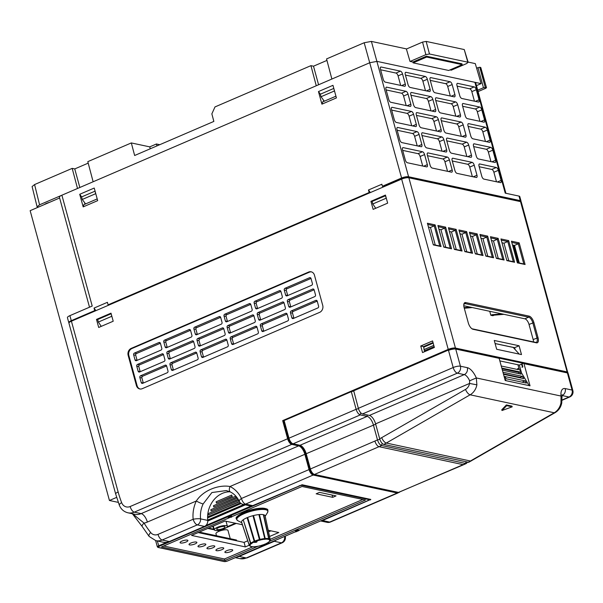 <?xml version="1.0" encoding="UTF-8"?>
<svg xmlns="http://www.w3.org/2000/svg" width="603" height="603" viewBox="0 0 603 603"><rect width="100%" height="100%" fill="white"/><g stroke="black" fill="none" stroke-linecap="round" stroke-linejoin="round"><path stroke-width="0.9" d="M467.302 462.26L466.518 463.405L465.72 463.481L381.624 445.511C379.943 444.976 378.571 443.122 377.501 439.941L373.363 424.829A8.133 3.618 66.7 0 0 367.159 416.387L360.27 414.917L293.103 443.808A0.543 0.46 102.1 0 1 292.854 443.838L299.751 445.308A0.543 0.46 102.1 0 1 299.533 445.18M358.453 408.646L356.132 409.286A5.427 2.412 66.7 0 0 360.27 414.917A1.357 1.161 -77.9 0 1 361.107 413.145M89.508 307.206L59.418 197.226A5.427 1.462 -15.3 0 1 61.89 195.206L39.579 204.801L37.107 206.814L37.929 207.326L44.388 204.545A6.105 1.643 -15.3 0 1 46.454 203.399A6.105 1.643 -15.3 0 1 49.318 202.427L59.629 197.988M288.762 438.306L284.149 420.547L288.973 438.185L356.132 409.286L351.308 391.656L353.644 391M159.757 144.697L156.433 143.989L149.74 146.868L131.318 142.934L134.642 155.499L213.854 121.422L211.857 113.877L214.992 106.927L310.937 65.652L316.258 85.762L61.89 195.206L92.214 306.045L69.903 315.64A5.427 1.462 -15.3 0 0 67.43 317.66L68.81 322.703A5.427 1.462 -15.3 0 1 71.282 320.683L69.903 315.64M413.138 62.863L426.63 57.059L462.2 64.657L448.707 70.468L413.138 62.863L412.889 62.011L409.995 61.393L406.354 48.881L371.395 41.411L364.174 42.745L326.555 58.928L331.876 79.038L316.258 85.762M451.33 70.152L449.951 69.933M243.295 519.967L250.486 543.401A0.543 0.437 51.8 0 0 251.074 543.831L251.278 543.635M251.33 543.808A10.032 2.706 -15.3 0 1 251.587 543.62L251.338 543.635A0.543 0.422 -126 0 1 250.758 543.19A10.877 2.932 -15.3 0 1 254.217 541.313L254.775 541.886L247.524 517.758A11.389 3.068 -15.3 0 1 247.712 517.675M241.569 522.055L249.235 545.24A0.543 0.52 -6.1 0 0 249.891 545.579L250.132 545.368M250.177 545.504A10.032 2.706 -15.3 0 1 250.177 545.361L249.883 545.429A0.543 0.52 -175.6 0 1 249.227 545.082A10.877 2.932 -15.3 0 1 250.486 543.401M250.984 546.604A0.543 0.46 -77.9 0 0 251.376 546.635L251.624 546.529A10.032 2.706 -15.3 0 1 251.368 546.469L251.112 546.567A0.543 0.475 105.3 0 1 250.833 546.589L249.273 545.406A10.877 2.932 -15.3 0 1 249.235 545.24L245.323 546.913L244.087 542.383L247.735 540.808M254.865 546.635L255.28 546.597A10.032 2.706 -15.3 0 1 254.835 546.635L254.489 546.755M260.134 545.7L260.164 545.692A10.032 2.706 -15.3 0 1 259.659 545.821L259.622 545.919M265.26 544.042L264.981 544.064A10.032 2.706 -15.3 0 1 264.536 544.253L264.823 544.132M269.006 541.841A0.543 0.437 -128.2 0 1 268.674 542.12L268.425 542.142A10.032 2.706 -15.3 0 1 268.169 542.331L268.418 542.316A0.543 0.422 54 0 0 268.704 542.112M263.398 514.856L263.669 514.751A12.203 3.286 164.7 0 0 263.353 514.676L268.689 538.645A0.543 0.46 102.1 0 1 268.38 539.316L268.131 539.421A10.032 2.706 -15.3 0 1 268.388 539.481L268.644 539.384A0.543 0.475 -74.7 0 0 268.968 538.713A10.877 2.932 -15.3 0 1 270.242 539.67A10.877 2.932 -15.3 0 1 270.257 539.753A0.543 0.52 173.9 0 1 269.865 540.371L269.579 540.446A10.032 2.706 -15.3 0 1 269.579 540.59L269.865 540.522A0.543 0.52 4.4 0 0 270.265 539.934M263.353 514.676A12.203 3.286 -15.3 0 0 259.448 514.54A12.203 3.286 164.7 0 0 258.906 514.593L264.732 538.569L264.476 539.353A10.032 2.706 -15.3 0 1 264.913 539.316L259.034 514.841L259.448 514.54L265.207 538.532A10.877 2.932 -15.3 0 1 268.689 538.645M258.906 514.593A12.203 3.286 -15.3 0 0 253.584 515.527A12.203 3.286 164.7 0 0 252.966 515.686L259.584 540.258A10.032 2.706 -15.3 0 1 260.097 540.13L253.561 515.761L259.983 539.414A10.877 2.932 -15.3 0 1 264.732 538.569M253.019 515.897A11.389 3.068 -15.3 0 1 253.561 515.761M254.775 541.886A10.032 2.706 -15.3 0 1 255.212 541.698L254.692 541.117A10.877 2.932 -15.3 0 1 259.433 539.549M256.433 542.24L257.051 541.735L254.436 542.451L256.433 542.24M265.207 538.532L264.913 539.316M259.983 539.414L260.097 540.13M247.524 517.758L247.109 517.668A12.203 3.286 164.7 0 0 243.228 519.771L250.758 543.19M243.228 519.771A12.203 3.286 164.7 0 0 242.926 520.005A12.203 3.286 164.7 0 0 241.517 521.897L249.227 545.082M241.517 521.897A12.203 3.286 164.7 0 0 241.517 522.07A12.203 3.286 164.7 0 0 241.562 522.258L249.273 545.406M264.747 544.283L260.172 545.775A10.334 2.781 -15.3 0 0 264.679 544.29M270.265 539.806L265.101 515.821A12.203 3.286 -15.3 0 0 263.669 514.751L268.968 538.713M254.217 541.313L247.109 517.668A12.203 3.286 164.7 0 1 247.645 517.442L254.692 541.117M247.645 517.442A12.203 3.286 -15.3 0 1 252.966 515.686M266.488 509.053A15.731 4.236 164.7 0 0 243.959 512.294M163.692 546.001L224.489 558.989L252.74 546.831M270.174 539.331L362.848 499.457M269.556 536.489L278.79 532.517L268.214 530.256M242.383 524.738L225.025 521.03L191.558 535.426L245.323 546.913M199.842 544.954A4.07 1.093 164.7 0 0 197.988 546.476A4.07 1.093 164.7 0 0 203.98 545.843A4.07 1.093 164.7 0 0 205.834 544.328A4.07 1.093 164.7 0 0 199.842 544.954M190.88 543.039A4.07 1.093 164.7 0 0 189.025 544.554A4.07 1.093 164.7 0 0 195.018 543.929A4.07 1.093 164.7 0 0 196.872 542.414A4.07 1.093 164.7 0 0 190.88 543.039M181.918 541.125A4.07 1.093 164.7 0 0 180.063 542.64A4.07 1.093 164.7 0 0 186.056 542.014A4.07 1.093 164.7 0 0 187.91 540.499A4.07 1.093 164.7 0 0 181.918 541.125M208.804 546.876A4.07 1.093 164.7 0 0 206.95 548.391A4.07 1.093 164.7 0 0 212.942 547.758A4.07 1.093 164.7 0 0 214.796 546.243A4.07 1.093 164.7 0 0 208.804 546.876M217.766 548.79A4.07 1.093 164.7 0 0 215.912 550.305A4.07 1.093 164.7 0 0 221.904 549.672A4.07 1.093 164.7 0 0 223.758 548.157A4.07 1.093 164.7 0 0 217.766 548.79M226.728 550.705A4.07 1.093 164.7 0 0 224.874 552.22A4.07 1.093 164.7 0 0 230.859 551.587A4.07 1.093 164.7 0 0 232.72 550.072A4.07 1.093 164.7 0 0 226.728 550.705M316.153 493.804L332.698 497.339L336.044 495.9L319.5 492.365L316.153 493.804M560.978 402.804L561.747 402.992L561.958 397.385A5.427 2.766 -6.2 0 1 561.958 397.392A5.427 2.766 -6.2 0 0 561.031 396.05L476.317 377.953L476.883 384.835A13.56 11.585 102.1 0 1 470.129 394.807L554.225 412.776A13.56 11.585 -77.9 0 0 560.978 402.804L561.031 396.05A13.56 6.03 -113.3 0 1 565.184 388.581L572.081 390.051L567.393 372.925A0.543 0.46 -77.9 0 0 567.061 372.586L568.162 373.415A5.427 1.462 164.7 0 0 567.393 372.925L523.969 363.647A0.543 0.46 -77.9 0 0 523.381 363.338L522.047 363.911L522.869 366.933L521.979 367.317A0.543 0.46 -77.9 0 0 522.288 366.624L521.595 364.099L519.364 365.064L521.527 372.948M284.149 420.547L351.308 391.656M512.196 406.837L506.678 405.661L502.02 410.515L512.196 406.837L511.917 406.12L506.399 404.937L506.678 405.661M506.399 404.937L501.741 409.799L502.02 410.515M476.883 384.835L469.556 383.44A8.133 6.95 102.1 0 1 465.508 389.425L381.691 437.657A75.933 64.868 102.1 0 1 379.671 438.773L379.732 438.984C380.84 442.127 382.189 443.944 383.802 444.419L468.735 462.297L555.069 412.678C558.649 410.485 560.88 407.259 561.747 402.992M358.363 408.329L453.192 367.529L448.504 350.396A5.427 1.462 164.7 0 1 455.725 349.062A0.543 0.46 -77.9 0 0 455.393 348.73L498.817 358.009A0.543 0.46 -77.9 0 1 499.156 358.34L455.725 349.062L460.413 366.194A5.427 1.462 164.7 0 0 453.192 367.529A5.427 2.412 66.7 0 0 457.33 373.151A5.427 4.636 -77.9 0 0 460.413 366.194L467.302 367.664A13.56 6.03 -113.3 0 1 476.317 377.953L469.631 380.795L469.556 383.44L375.594 423.864A8.133 3.618 66.7 0 0 369.39 415.429L362.501 413.952A5.427 2.412 66.7 0 1 358.363 408.329L353.72 390.789L448.647 349.951A4.884 1.312 164.7 0 1 455.144 348.753A0.543 0.46 -77.9 0 1 455.393 348.73L448.564 349.959L353.697 390.774M379.671 438.773L375.594 423.864M517.939 364.755L519.062 368.84L529.133 385.619L530.029 385.814L523.969 363.647M517.962 369.579L517.683 368.546L519.062 368.84M501.251 366.013L518.354 369.662L517.683 368.546M519.1 373.724L518.716 372.322L501.998 368.757M502.382 370.152L521.037 374.139L519.696 371.9L518.716 372.322M519.696 371.9L501.817 368.086M520.231 377.87L520.095 377.365L503.377 373.792M503.52 374.297L523.728 378.616L522.386 376.378L520.095 377.365M522.386 376.378L502.947 372.224M525.07 380.855L504.801 376.521L506.151 378.759L526.411 383.093L525.07 380.855L522.04 382.159M504.56 378.119L506.113 380.704L529.133 385.619M495.108 343.567L513.198 347.426L519.251 354.097M433.173 343.107L423.766 347.155L424.045 349.582L424.391 350.84L434.137 346.65M424.391 350.84L424.836 351.572M424.045 349.582L433.791 345.391M423.849 347.863L423.502 346.597L433.007 342.512M499.156 358.34L505.216 380.508L506.113 380.704M519.364 365.064L499.849 360.896M435.26 245.029L430.452 227.474L428.447 227.045M515.12 349.552L514.615 347.682L495.093 343.514M533.482 341.916A5.427 2.412 66.7 0 0 533.158 339.549L529.019 324.429A5.427 2.412 66.7 0 0 524.889 318.806L463.79 305.751M519.296 262.991L514.495 245.429L512.49 244.999M508.796 260.745L503.987 243.19L501.982 242.76M498.289 258.499L493.488 240.944L491.475 240.514M487.782 256.252L482.98 238.698L480.968 238.268M477.282 254.014L472.473 236.451L470.468 236.022M466.775 251.768L461.973 234.205L459.961 233.776M456.267 249.521L451.466 231.967L449.454 231.537M445.76 247.275L440.959 229.72L438.954 229.291M448.511 350.011L353.72 390.789M503.98 314.336L494.181 315.158L492.9 315.708L490.834 315.263L489.749 311.299M518.324 262.78L513.522 245.225M522.13 364.212L521.595 364.099M283.923 420.826L283.531 420.992L283.99 421.09M223.065 528.514A4.342 1.168 -15.3 0 1 216.673 529.185A4.342 1.168 -15.3 0 1 218.655 527.572A4.342 1.168 -15.3 0 1 225.04 526.894A4.342 1.168 -15.3 0 1 223.065 528.514M224.308 528.778A6.776 1.824 164.7 0 0 227.399 526.253A6.776 1.824 164.7 0 0 217.412 527.308A6.776 1.824 164.7 0 0 214.321 529.833A6.776 1.824 164.7 0 0 224.308 528.778M208.57 528.107L213.666 529.2L212.859 526.261M214.095 529.012L213.666 529.2M227.346 526.683L235.358 523.238M228.168 517.487L228.032 516.99L231.379 515.55L231.627 517.155L228.168 517.487L231.514 516.047M295.606 530.821L299.065 530.482L295.719 531.921L295.462 530.316L295.719 531.921M295.462 530.316L298.93 529.977L299.065 530.482M332.698 497.339L332.072 495.048M199.307 532.095L236.459 540.032L236.67 540.801M216.1 501.786L231.725 495.063L232.065 496.329L216.447 503.045L216.1 501.786M232.065 496.329L231.725 495.063M232.343 496.382L216.447 503.045M213.447 505.744L235.758 496.148L236.105 497.407L213.794 507.002L213.447 505.744M236.105 496.45L236.105 497.407M236.376 497.467L213.794 507.002M238.177 499.329L211.133 510.967L210.786 509.708L237.469 498.229M238.26 499.465L211.133 510.967M239.399 501.621L208.472 514.924L208.133 513.666L238.818 500.46M239.474 501.764L208.472 514.924M245.346 504.869L207.756 521.045M241.102 503.535L207.583 517.954M240.273 502.827L207.59 516.892M207.688 520.057L243.77 504.53M244.856 504.764L207.749 520.728M207.831 528.424L214.314 529.811M217.562 530.504L219.04 530.821L221.52 529.751M226.396 527.655L236.233 523.419M219.153 531.243L219.04 530.821M216.507 535.765L215.942 533.715A6.234 1.681 -15.3 0 1 218.791 531.394A6.234 1.681 -15.3 0 1 227.979 530.429L230.24 538.705M198.183 532.577L244.087 542.383M268.561 531.854L270.92 530.836M269.752 541.2L365.471 500.015L302.058 486.47L231.59 516.786M230.474 517.268L161.483 546.951L224.904 560.496L224.489 558.989M224.904 560.496L257.835 546.326M494.181 315.158L492.116 314.721L490.834 315.263M137.107 360.375A1.357 1.161 102.1 0 1 137.092 360.308L135.713 355.265A1.357 1.161 102.1 0 1 136.482 353.531L160.398 343.243M167.235 347.411A1.357 1.161 102.1 0 1 167.212 347.343L165.833 342.308A1.357 1.161 102.1 0 1 166.601 340.567L190.518 330.278M197.354 334.454A1.357 1.161 102.1 0 1 197.332 334.386L195.952 329.351A1.357 1.161 102.1 0 1 196.729 327.61L220.638 317.321M227.474 321.489A1.357 1.161 102.1 0 1 227.452 321.429L226.08 316.387A1.357 1.161 102.1 0 1 226.849 314.645L250.765 304.357M257.594 308.532A1.357 1.161 102.1 0 1 257.579 308.465L256.2 303.43A1.357 1.161 102.1 0 1 256.968 301.688L280.885 291.4M287.721 295.576A1.357 1.161 102.1 0 1 287.699 295.508L286.319 290.465A1.357 1.161 102.1 0 1 287.088 288.724L311.005 278.435M140.213 371.712A1.357 1.161 102.1 0 1 140.19 371.644L138.811 366.601A1.357 1.161 102.1 0 1 139.579 364.868L163.496 354.572M170.332 358.747A1.357 1.161 102.1 0 1 170.31 358.679L168.93 353.644A1.357 1.161 102.1 0 1 169.707 351.903L193.623 341.615M200.452 345.79A1.357 1.161 102.1 0 1 200.437 345.723L199.058 340.68A1.357 1.161 102.1 0 1 199.827 338.946L223.743 328.658M230.58 332.826A1.357 1.161 102.1 0 1 230.557 332.758L229.178 327.723A1.357 1.161 102.1 0 1 229.947 325.982L253.863 315.693M260.7 319.869A1.357 1.161 102.1 0 1 260.677 319.801L259.298 314.766A1.357 1.161 102.1 0 1 260.074 313.025L283.983 302.736M290.819 306.904A1.357 1.161 102.1 0 1 290.797 306.844L289.425 301.801A1.357 1.161 102.1 0 1 290.194 300.06L314.11 289.772M143.31 383.048A1.357 1.161 102.1 0 1 143.288 382.98L141.916 377.938A1.357 1.161 102.1 0 1 142.685 376.204L166.601 365.908M173.43 370.084A1.357 1.161 102.1 0 1 173.415 370.016L172.036 364.981A1.357 1.161 102.1 0 1 172.805 363.24L196.721 352.951M203.558 357.127A1.357 1.161 102.1 0 1 203.535 357.059L202.156 352.016A1.357 1.161 102.1 0 1 202.925 350.283L226.841 339.986M233.678 344.162A1.357 1.161 102.1 0 1 233.655 344.094L232.276 339.059A1.357 1.161 102.1 0 1 233.052 337.318L256.968 327.03M263.797 331.205A1.357 1.161 102.1 0 1 263.782 331.137L262.403 326.102A1.357 1.161 102.1 0 1 263.172 324.361L287.088 314.073M293.925 318.241A1.357 1.161 102.1 0 1 293.902 318.173L292.523 313.138A1.357 1.161 102.1 0 1 293.292 311.397L317.208 301.108M519.077 345.76L494.256 340.461L496.668 349.273L521.489 354.579L519.077 345.76L514.615 347.682M320.6 520.947L327.15 522.349A5.427 4.636 -77.9 0 0 329.66 522.085L397.234 493.013L313.138 475.043A5.427 2.412 -113.3 0 1 309 469.413L304.862 454.3L230.007 486.508C219.002 484.473 203.347 490.111 196.314 501.003L147.366 522.062A21.693 18.535 102.1 0 1 144.079 523.118L132.66 513.816M96.495 319.402L98.696 327.467L113.206 321.226L110.997 313.168L96.495 319.402L97.709 319.665M100.814 325.703L101.025 326.464M370.935 201.319L373.144 209.384L387.646 203.143L385.445 195.078L370.935 201.319L372.149 201.583M375.254 207.62L375.465 208.382M492.116 314.721L501.907 313.899M472.3 307.568L464.287 308.239M464.122 307.636L470.227 307.131M283.531 420.992L282.671 420.623L287.631 438.758L288.355 438.63L283.531 420.992M567.868 372.956L521.301 202.118A5.427 1.462 164.7 0 0 520.532 201.628L408.864 177.772A5.427 1.462 164.7 0 0 401.643 179.099L71.418 321.188A5.427 1.462 164.7 0 0 68.946 323.208L115.67 493.993A5.427 1.462 -15.3 0 1 118.143 491.973A109.829 93.819 102.1 0 0 121.633 502.638A8.133 6.95 102.1 0 0 130.135 506.528L287.631 438.758A5.427 2.412 -113.3 0 0 291.769 444.388A0.543 0.46 -77.9 0 0 292.078 443.687A4.884 2.171 -113.3 0 1 288.355 438.63M463.813 304.425A5.427 2.412 -113.3 0 1 464.498 303.678A5.427 2.412 -113.3 0 1 465.26 303.626L528.68 317.17A5.427 2.412 -113.3 0 1 532.811 322.801L536.949 337.914A5.427 2.412 -113.3 0 1 536.338 342.308A5.427 2.412 -113.3 0 1 535.57 342.361L472.157 328.816A5.427 2.412 -113.3 0 1 471.908 328.741M465.727 302.578L529.14 316.13A6.234 2.774 -113.3 0 1 533.896 322.597L538.034 337.718A6.234 2.774 -113.3 0 1 536.444 342.828L473.031 329.283A6.234 2.774 -113.3 0 1 472.322 329.004A6.234 2.774 -113.3 0 1 468.275 322.809L464.137 307.696A6.234 2.774 -113.3 0 1 463.903 303.942A6.234 2.774 -113.3 0 1 465.727 302.578L465.26 303.626L463.926 304.198M511.774 242.406L518.286 243.8L514.495 245.429M519.168 242.843L518.286 243.8L523.803 263.948L525.092 264.506L517.374 262.855L511.442 241.192L519.168 242.843L525.092 264.506M523.803 263.948L517.291 262.561M501.274 240.16L507.786 241.554L503.987 243.19M508.661 240.597L507.786 241.554L513.296 261.71L514.585 262.26L506.867 260.617L500.942 238.946L508.661 240.597L514.585 262.26M513.296 261.71L506.784 260.315M490.767 237.921L497.279 239.308L493.488 240.944M498.153 238.351L497.279 239.308L502.789 259.463L504.085 260.021L496.359 258.37L490.435 236.708L498.153 238.351L504.085 260.021M502.789 259.463L496.277 258.069M480.259 235.675L486.772 237.062L482.98 238.698M487.654 236.112L486.772 237.062L492.289 257.217L493.578 257.775L485.86 256.124L479.928 234.461L487.654 236.112L493.578 257.775M492.289 257.217L485.777 255.823M469.76 233.429L476.272 234.823L472.473 236.451M477.146 233.866L476.272 234.823L481.782 254.971L483.071 255.529L475.352 253.878L469.428 232.215L477.146 233.866L483.071 255.529M481.782 254.971L475.27 253.584M459.252 231.183L465.765 232.577L461.973 234.205M466.639 231.62L465.765 232.577L471.275 252.725L472.564 253.283L464.845 251.632L458.921 229.969L466.639 231.62L472.564 253.283M471.275 252.725L464.762 251.338M448.745 228.936L455.257 230.331L451.466 231.967M456.132 229.374L455.257 230.331L460.775 250.486L462.064 251.036L454.338 249.393L448.413 227.723L456.132 229.374L462.064 251.036M460.775 250.486L454.263 249.092M438.238 226.698L444.75 228.085L440.959 229.72M445.632 227.135L444.75 228.085L450.268 248.24L451.557 248.798L443.838 247.147L437.906 225.484L445.632 227.135L451.557 248.798M450.268 248.24L443.755 246.846M427.738 224.452L434.25 225.839L430.452 227.474M433.331 244.901L427.406 223.238L435.125 224.889L441.049 246.552L433.331 244.901M435.125 224.889L434.25 225.839L439.76 245.994L433.248 244.599M439.76 245.994L441.049 246.552M315.768 300.4A1.357 1.161 102.1 0 1 317.231 301.176L318.61 306.211A1.357 1.161 102.1 0 1 317.834 307.952L293.292 318.512A1.357 1.161 102.1 0 1 291.829 317.736L290.458 312.693A1.357 1.161 102.1 0 1 291.226 310.96L315.768 300.4L316.944 300.648M285.649 313.356A1.357 1.161 102.1 0 1 287.111 314.133L288.483 319.175A1.357 1.161 102.1 0 1 287.714 320.917L263.172 331.477A1.357 1.161 102.1 0 1 261.71 330.693L260.33 325.658A1.357 1.161 102.1 0 1 261.107 323.917L285.649 313.356L286.824 313.605M255.529 326.321A1.357 1.161 102.1 0 1 256.984 327.097L258.363 332.132A1.357 1.161 102.1 0 1 257.594 333.874L233.052 344.434A1.357 1.161 102.1 0 1 231.59 343.657L230.21 338.615A1.357 1.161 102.1 0 1 230.979 336.881L255.529 326.321L256.697 326.57M225.401 339.278A1.357 1.161 102.1 0 1 226.864 340.054L228.243 345.097A1.357 1.161 102.1 0 1 227.474 346.838L202.925 357.398A1.357 1.161 102.1 0 1 201.47 356.614L200.09 351.579A1.357 1.161 102.1 0 1 200.859 349.838L225.401 339.278L226.577 339.527M195.282 352.235A1.357 1.161 102.1 0 1 196.744 353.019L198.123 358.054A1.357 1.161 102.1 0 1 197.347 359.795L172.805 370.355A1.357 1.161 102.1 0 1 171.342 369.579L169.971 364.536A1.357 1.161 102.1 0 1 170.739 362.795L195.282 352.235L196.457 352.491M141.223 382.536L139.843 377.501A1.357 1.161 102.1 0 1 140.62 375.759L165.162 365.199A1.357 1.161 102.1 0 1 166.616 365.976L167.996 371.018A1.357 1.161 102.1 0 1 167.227 372.752L142.685 383.32A1.357 1.161 102.1 0 1 141.223 382.536L143.288 382.98M312.671 289.063A1.357 1.161 102.1 0 1 314.125 289.839L315.505 294.882A1.357 1.161 102.1 0 1 314.736 296.616L290.194 307.176A1.357 1.161 102.1 0 1 288.731 306.399L287.352 301.364A1.357 1.161 102.1 0 1 288.121 299.623L312.671 289.063L313.839 289.312M282.543 302.02A1.357 1.161 102.1 0 1 284.005 302.804L285.385 307.839A1.357 1.161 102.1 0 1 284.616 309.58L260.066 320.14A1.357 1.161 102.1 0 1 258.612 319.356L257.232 314.321A1.357 1.161 102.1 0 1 258.001 312.58L282.543 302.02L283.719 302.269M252.423 314.985A1.357 1.161 102.1 0 1 253.886 315.761L255.265 320.796A1.357 1.161 102.1 0 1 254.489 322.537L229.947 333.097A1.357 1.161 102.1 0 1 228.484 332.321L227.112 327.278A1.357 1.161 102.1 0 1 227.881 325.545L252.423 314.985L253.599 315.233M222.303 327.942A1.357 1.161 102.1 0 1 223.766 328.718L225.138 333.761A1.357 1.161 102.1 0 1 224.369 335.502L199.827 346.062A1.357 1.161 102.1 0 1 198.364 345.278L196.985 340.243A1.357 1.161 102.1 0 1 197.761 338.502L222.303 327.942L223.479 328.19M192.184 340.906A1.357 1.161 102.1 0 1 193.638 341.682L195.018 346.717A1.357 1.161 102.1 0 1 194.249 348.459L169.707 359.019A1.357 1.161 102.1 0 1 168.245 358.242L166.865 353.2A1.357 1.161 102.1 0 1 167.634 351.466L192.184 340.906L193.352 341.155M138.125 371.199L136.745 366.164A1.357 1.161 102.1 0 1 137.514 364.423L162.056 353.863A1.357 1.161 102.1 0 1 163.519 354.639L164.898 359.682A1.357 1.161 102.1 0 1 164.129 361.423L139.579 371.983A1.357 1.161 102.1 0 1 138.125 371.199L140.19 371.644M309.565 277.727A1.357 1.161 102.1 0 1 311.027 278.503L312.407 283.546A1.357 1.161 102.1 0 1 311.638 285.279L287.088 295.839A1.357 1.161 102.1 0 1 285.634 295.063L284.254 290.028A1.357 1.161 102.1 0 1 285.023 288.287L309.565 277.727L310.741 277.975M279.445 290.684A1.357 1.161 102.1 0 1 280.908 291.468L282.287 296.503A1.357 1.161 102.1 0 1 281.511 298.244L256.968 308.804A1.357 1.161 102.1 0 1 255.506 308.02L254.127 302.985A1.357 1.161 102.1 0 1 254.903 301.244L279.445 290.684L280.621 290.94M249.325 303.648A1.357 1.161 102.1 0 1 250.78 304.425L252.16 309.467A1.357 1.161 102.1 0 1 251.391 311.201L226.849 321.761A1.357 1.161 102.1 0 1 225.386 320.984L224.007 315.949A1.357 1.161 102.1 0 1 224.783 314.208L249.325 303.648L250.494 303.897M219.198 316.605A1.357 1.161 102.1 0 1 220.66 317.389L222.04 322.424A1.357 1.161 102.1 0 1 221.271 324.165L196.729 334.725A1.357 1.161 102.1 0 1 195.266 333.941L193.887 328.906A1.357 1.161 102.1 0 1 194.656 327.165L219.198 316.605L220.374 316.854M189.078 329.57A1.357 1.161 102.1 0 1 190.54 330.346L191.92 335.381A1.357 1.161 102.1 0 1 191.143 337.122L166.601 347.682A1.357 1.161 102.1 0 1 165.147 346.906L163.767 341.863A1.357 1.161 102.1 0 1 164.536 340.13L189.078 329.57L190.254 329.818M432.57 340.921L434.364 347.471L422.537 352.559L420.743 346.009L432.57 340.921M420.743 346.009L423.502 346.597M136.414 385.566L128.145 355.34A5.427 4.636 102.1 0 1 131.228 348.383L308.615 272.059A5.427 4.636 102.1 0 1 311.125 271.795A5.427 4.636 102.1 0 1 314.457 275.179L322.726 305.404A5.427 4.636 102.1 0 1 319.643 312.362L142.255 388.686A5.427 4.636 102.1 0 1 139.745 388.95A5.427 4.636 102.1 0 1 136.414 385.566L137.107 385.716L128.838 355.491A5.427 4.636 102.1 0 1 131.921 348.526L309.301 272.209A5.427 4.636 102.1 0 1 311.465 271.885M140.092 389.01A5.427 4.636 102.1 0 1 137.107 385.716M133.64 354.828A1.357 1.161 102.1 0 1 134.416 353.087L158.958 342.527A1.357 1.161 102.1 0 1 160.421 343.303L161.792 348.346A1.357 1.161 102.1 0 1 161.024 350.087L136.482 360.647A1.357 1.161 102.1 0 1 135.019 359.863L133.64 354.828L135.713 355.265M207.726 520.404L200.558 518.874A5.427 4.636 102.1 0 1 197.294 524.881L162.147 540.009A13.56 11.585 102.1 0 1 155.868 540.672L163.036 542.203A13.56 11.585 -77.9 0 0 169.315 541.539L204.462 526.411A5.427 4.636 -77.9 0 0 207.726 520.404A24.406 20.849 102.1 0 1 229.954 491.769M230.369 491.965A5.427 2.759 -63.8 0 1 230.007 486.508A29.833 25.484 -77.9 0 1 241.426 498.485A5.427 2.412 -113.3 0 0 245.564 504.116L313.138 475.043A0.543 0.46 -77.9 0 0 313.447 474.342A4.884 2.171 -113.3 0 1 309.723 469.285L241.426 498.485A5.427 1.877 -25.2 0 0 239.278 501.387C237.145 496.985 234.175 493.849 230.369 491.965L226.253 490.571L211.894 492.545L203.136 503.942A5.427 0.754 -154.7 0 1 196.314 501.003A29.833 25.484 -77.9 0 0 193.164 519.258L158.009 534.379A8.133 6.95 102.1 0 1 150.637 532.487A109.829 93.819 102.1 0 1 144.079 523.118A5.427 2.103 -31.7 0 0 142.218 526.555L132.389 513.756M252.732 505.646L245.564 504.116A5.427 4.636 102.1 0 1 243.054 504.379L250.222 505.909A5.427 4.636 -77.9 0 0 252.732 505.646L302.111 484.759L370.77 499.427L320.894 520.826M370.815 499.435L322.492 520.555A5.427 4.636 102.1 0 1 320.706 520.902M275.805 540.22A5.427 4.636 102.1 0 1 274.222 541.321L239.074 556.441A13.56 11.585 102.1 0 1 236.278 557.232M275.556 540.333L236.595 557.097M422.733 166.029L420.118 156.486A2.714 1.206 66.7 0 0 418.052 153.667L402.668 150.381M447.547 171.327L444.939 161.785A2.714 1.206 66.7 0 0 442.866 158.973L427.489 155.687M472.36 176.634L469.752 167.091A2.714 1.206 66.7 0 0 467.687 164.272L452.303 160.986M417.216 145.873L414.608 136.331A2.714 1.206 66.7 0 0 412.542 133.519L397.158 130.233M442.037 151.18L439.421 141.63A2.714 1.206 66.7 0 0 437.356 138.818L421.972 135.532M466.85 156.478L464.235 146.936A2.714 1.206 66.7 0 0 462.169 144.125L446.785 140.838M411.706 125.726L409.09 116.175A2.714 1.206 66.7 0 0 407.025 113.364L391.641 110.078M436.519 131.024L433.911 121.482A2.714 1.206 66.7 0 0 431.838 118.67L416.462 115.384M461.333 136.323L458.725 126.781A2.714 1.206 66.7 0 0 456.659 123.969L441.275 120.683M406.188 105.57L403.58 96.028A2.714 1.206 66.7 0 0 401.515 93.216L386.131 89.922M431.009 110.869L428.394 101.327A2.714 1.206 66.7 0 0 426.329 98.515L410.945 95.229M455.823 116.175L453.215 106.633A2.714 1.206 66.7 0 0 451.142 103.814L435.765 100.528M400.678 85.415L398.07 75.872A2.714 1.206 66.7 0 0 395.998 73.061L380.621 69.775M425.492 90.721L422.884 81.179A2.714 1.206 66.7 0 0 420.819 78.36L405.435 75.073M450.313 96.02L447.697 86.478A2.714 1.206 66.7 0 0 445.632 83.666L430.248 80.38M496.488 181.789L493.88 172.239A2.714 1.206 66.7 0 0 491.807 169.428L479.181 166.73M490.978 161.634L488.362 152.092A2.714 1.206 66.7 0 0 486.297 149.28L473.672 146.582M485.46 141.479L482.852 131.936A2.714 1.206 66.7 0 0 480.787 129.125L468.162 126.426M479.95 121.331L477.335 111.789A2.714 1.206 66.7 0 0 475.27 108.97L462.644 106.271M84.593 202.608L85.023 204.161M85.566 203.927L82.279 199.457L95.666 193.699L95.086 191.204M82.279 199.457L81.593 196.94L94.98 191.181M323.336 99.887L323.766 101.44M324.308 101.206L321.022 96.736L334.409 90.978L333.836 88.475M321.022 96.736L320.336 94.219L333.723 88.453M474.433 101.176L471.825 91.633A2.714 1.206 66.7 0 0 469.76 88.822L457.134 86.123M79.837 187.488L74.757 168.923L88.204 163.134M468.094 62.071L475.292 63.609L481.111 83.629L474.908 82.302A5.427 1.462 -15.3 0 1 475.677 82.792L505.909 193.284M481.111 83.629L476.453 85.634M156.953 145.903L156.433 143.989M149.74 146.868L150.26 148.783M383.418 186.945L382.4 186.252L401.372 178.096A5.427 1.462 -15.3 0 1 408.585 176.762L520.261 200.618L519.017 196.088L505.231 193.141L474.908 82.302L377.026 61.385L369.805 62.72L331.876 79.038M318.58 84.759L313.5 66.194L326.947 60.413M310.937 65.652L313.5 66.194M131.318 142.934L87.812 161.649L93.133 181.767M74.757 168.923L72.194 168.373L77.508 188.483M37.107 206.814L32.095 186.568L34.575 184.556L72.194 168.373M476.611 68.147L479.754 67.235L480.795 67.559M478.089 91.588L485.875 88.242L486.304 87.608L483.463 87.721L477.704 90.201M486.5 87.729L480.599 67.415M370.031 192.704L369.157 192.515L108.095 304.839L107.409 302.322L94.023 308.08L94.709 310.598L71.282 320.683M108.97 305.028L108.095 304.839M382.815 186.817L401.779 178.654A4.884 1.312 -15.3 0 1 408.276 177.455L519.952 201.319A4.884 1.312 -15.3 0 1 520.585 201.643M382.4 186.252L381.85 184.239L368.463 189.998L370.348 192.568M369.157 192.515L368.463 189.998M332.969 85.325L336.414 97.92L321.912 104.161L318.467 91.566L332.969 85.325M94.226 188.046L97.671 200.641L83.169 206.882L79.724 194.287L94.226 188.046M461.808 98.477L478.352 102.013A2.714 1.206 66.7 0 0 478.737 101.982A2.714 1.206 66.7 0 0 479.046 99.789L476.287 89.711A2.714 1.206 66.7 0 0 474.222 86.9L457.677 83.365A2.714 1.206 66.7 0 0 457.293 83.395A2.714 1.206 66.7 0 0 456.984 85.588L459.742 95.666A2.714 1.206 66.7 0 0 461.808 98.477M422.515 151.752L403.211 147.629A2.714 1.206 66.7 0 0 402.834 147.652A2.714 1.206 66.7 0 0 402.525 149.853L405.284 159.923A2.714 1.206 66.7 0 0 407.349 162.742L426.653 166.865A2.714 1.206 66.7 0 0 427.03 166.835A2.714 1.206 66.7 0 0 427.339 164.642L424.58 154.564A2.714 1.206 66.7 0 0 422.515 151.752L418.052 153.667M449.401 159.863A2.714 1.206 66.7 0 0 447.328 157.051L428.032 152.928A2.714 1.206 66.7 0 0 427.648 152.958A2.714 1.206 66.7 0 0 427.339 155.152L430.097 165.23A2.714 1.206 66.7 0 0 432.163 168.041L451.466 172.164A2.714 1.206 66.7 0 0 451.851 172.141A2.714 1.206 66.7 0 0 452.152 169.94L449.401 159.863L444.939 161.785M474.214 165.169A2.714 1.206 66.7 0 0 472.149 162.358L452.845 158.227A2.714 1.206 66.7 0 0 452.461 158.257A2.714 1.206 66.7 0 0 452.152 160.458L454.911 170.528A2.714 1.206 66.7 0 0 456.976 173.347L476.28 177.47A2.714 1.206 66.7 0 0 476.664 177.44A2.714 1.206 66.7 0 0 476.973 175.247L474.214 165.169L469.752 167.091M417.005 131.597L397.701 127.474A2.714 1.206 66.7 0 0 397.317 127.504A2.714 1.206 66.7 0 0 397.008 129.698L399.766 139.775A2.714 1.206 66.7 0 0 401.839 142.587L421.135 146.71A2.714 1.206 66.7 0 0 421.52 146.687A2.714 1.206 66.7 0 0 421.829 144.486L419.07 134.409A2.714 1.206 66.7 0 0 417.005 131.597L412.542 133.519M443.883 139.715A2.714 1.206 66.7 0 0 441.818 136.896L422.515 132.773A2.714 1.206 66.7 0 0 422.13 132.803A2.714 1.206 66.7 0 0 421.829 134.997L424.58 145.074A2.714 1.206 66.7 0 0 426.653 147.893L445.949 152.016A2.714 1.206 66.7 0 0 446.333 151.986A2.714 1.206 66.7 0 0 446.642 149.793L443.883 139.715L439.421 141.63M468.697 145.014A2.714 1.206 66.7 0 0 466.632 142.202L447.328 138.079A2.714 1.206 66.7 0 0 446.951 138.11A2.714 1.206 66.7 0 0 446.642 140.303L449.401 150.381A2.714 1.206 66.7 0 0 451.466 153.192L470.77 157.315A2.714 1.206 66.7 0 0 471.147 157.285A2.714 1.206 66.7 0 0 471.456 155.092L468.697 145.014L464.235 146.936M411.487 111.442L392.191 107.319A2.714 1.206 66.7 0 0 391.807 107.349A2.714 1.206 66.7 0 0 391.498 109.542L394.256 119.62A2.714 1.206 66.7 0 0 396.322 122.439L415.625 126.562A2.714 1.206 66.7 0 0 416.01 126.532A2.714 1.206 66.7 0 0 416.311 124.339L413.56 114.261A2.714 1.206 66.7 0 0 411.487 111.442L407.025 113.364M438.373 119.56A2.714 1.206 66.7 0 0 436.301 116.748L417.005 112.625A2.714 1.206 66.7 0 0 416.62 112.648A2.714 1.206 66.7 0 0 416.311 114.849L419.07 124.927A2.714 1.206 66.7 0 0 421.135 127.738L440.439 131.861A2.714 1.206 66.7 0 0 440.823 131.831A2.714 1.206 66.7 0 0 441.132 129.637L438.373 119.56L433.911 121.482M463.187 124.866A2.714 1.206 66.7 0 0 461.122 122.047L441.818 117.924A2.714 1.206 66.7 0 0 441.434 117.954A2.714 1.206 66.7 0 0 441.132 120.148L443.883 130.225A2.714 1.206 66.7 0 0 445.956 133.037L465.252 137.167A2.714 1.206 66.7 0 0 465.637 137.137A2.714 1.206 66.7 0 0 465.946 134.936L463.187 124.866L458.725 126.781M405.977 91.294L386.674 87.171A2.714 1.206 66.7 0 0 386.289 87.194A2.714 1.206 66.7 0 0 385.988 89.395L388.739 99.472A2.714 1.206 66.7 0 0 390.812 102.284L410.108 106.407A2.714 1.206 66.7 0 0 410.492 106.377A2.714 1.206 66.7 0 0 410.801 104.183L408.043 94.106A2.714 1.206 66.7 0 0 405.977 91.294L401.515 93.216M432.856 99.412A2.714 1.206 66.7 0 0 430.791 96.593L411.487 92.47A2.714 1.206 66.7 0 0 411.11 92.5A2.714 1.206 66.7 0 0 410.801 94.694L413.56 104.771A2.714 1.206 66.7 0 0 415.625 107.583L434.929 111.706A2.714 1.206 66.7 0 0 435.306 111.683A2.714 1.206 66.7 0 0 435.615 109.482L432.856 99.412L428.394 101.327M457.677 104.711A2.714 1.206 66.7 0 0 455.604 101.899L436.308 97.776A2.714 1.206 66.7 0 0 435.924 97.799A2.714 1.206 66.7 0 0 435.615 100L438.373 110.07A2.714 1.206 66.7 0 0 440.439 112.889L459.742 117.012A2.714 1.206 66.7 0 0 460.127 116.982A2.714 1.206 66.7 0 0 460.428 114.789L457.677 104.711L453.215 106.633M400.46 71.139L381.164 67.016A2.714 1.206 66.7 0 0 380.779 67.046A2.714 1.206 66.7 0 0 380.47 69.239L383.229 79.317A2.714 1.206 66.7 0 0 385.294 82.129L404.598 86.252A2.714 1.206 66.7 0 0 404.982 86.229A2.714 1.206 66.7 0 0 405.284 84.028L402.533 73.95A2.714 1.206 66.7 0 0 400.46 71.139L395.998 73.061M427.346 79.257A2.714 1.206 66.7 0 0 425.281 76.445L405.977 72.315A2.714 1.206 66.7 0 0 405.593 72.345A2.714 1.206 66.7 0 0 405.284 74.546L408.043 84.616A2.714 1.206 66.7 0 0 410.115 87.435L429.411 91.558A2.714 1.206 66.7 0 0 429.796 91.528A2.714 1.206 66.7 0 0 430.105 89.334L427.346 79.257L422.884 81.179M452.16 84.556A2.714 1.206 66.7 0 0 450.094 81.744L430.791 77.621A2.714 1.206 66.7 0 0 430.406 77.651A2.714 1.206 66.7 0 0 430.105 79.845L432.856 89.922A2.714 1.206 66.7 0 0 434.929 92.734L454.225 96.857A2.714 1.206 66.7 0 0 454.609 96.834A2.714 1.206 66.7 0 0 454.918 94.633L452.16 84.556L447.697 86.478M483.862 179.091L500.407 182.626A2.714 1.206 66.7 0 0 500.791 182.596A2.714 1.206 66.7 0 0 501.093 180.403L498.342 170.325A2.714 1.206 66.7 0 0 496.269 167.506L479.732 163.971A2.714 1.206 66.7 0 0 479.347 164.001A2.714 1.206 66.7 0 0 479.038 166.202L481.797 176.272A2.714 1.206 66.7 0 0 483.862 179.091M478.352 158.936L494.897 162.471A2.714 1.206 66.7 0 0 495.274 162.441A2.714 1.206 66.7 0 0 495.583 160.247L492.824 150.17A2.714 1.206 66.7 0 0 490.759 147.358L474.214 143.823A2.714 1.206 66.7 0 0 473.83 143.853A2.714 1.206 66.7 0 0 473.528 146.047L476.28 156.124A2.714 1.206 66.7 0 0 478.352 158.936M472.835 138.78L489.38 142.316A2.714 1.206 66.7 0 0 489.764 142.293A2.714 1.206 66.7 0 0 490.073 140.092L487.314 130.014A2.714 1.206 66.7 0 0 485.249 127.203L468.704 123.668A2.714 1.206 66.7 0 0 468.32 123.698A2.714 1.206 66.7 0 0 468.011 125.891L470.77 135.969A2.714 1.206 66.7 0 0 472.835 138.78M467.325 118.633L483.87 122.168A2.714 1.206 66.7 0 0 484.247 122.138A2.714 1.206 66.7 0 0 484.556 119.944L481.797 109.867A2.714 1.206 66.7 0 0 479.732 107.055L463.187 103.52A2.714 1.206 66.7 0 0 462.81 103.543A2.714 1.206 66.7 0 0 462.501 105.744L465.26 115.821A2.714 1.206 66.7 0 0 467.325 118.633M95.907 310.651L94.023 308.08M95.583 310.786L94.709 310.598M375.699 208.284L372.805 203.972L372.119 201.455L385.619 195.711M372.805 203.972L386.191 198.214L385.505 195.689M320.397 94.189L318.467 91.566M321.912 104.161L322.605 101.937L335.946 96.194M81.654 196.91L79.724 194.287M83.169 206.882L83.862 204.658L97.204 198.922M519.017 196.088A5.427 1.462 -15.3 0 1 519.786 196.578L521.03 201.108A5.427 1.462 -15.3 0 1 520.924 201.56L520.834 201.711M519.952 201.319L520.261 200.618A5.427 1.462 -15.3 0 1 521.03 201.108M101.259 326.366L98.364 322.055L111.751 316.296L111.171 313.801M98.364 322.055L97.671 319.537L111.058 313.771M118.301 502.382L109.437 500.49L30.15 210.673L37.929 207.326M44.388 204.545L49.318 202.427M109.437 500.49L116.65 497.385M462.2 64.657L461.966 63.805L426.396 56.2L426.63 57.059M412.889 62.011L426.396 56.2M406.399 49.031L422.545 42.082L426.155 41.419L464.242 49.552L468.192 62.418L467.807 62.177L466.956 63.428L451.217 70.204M426.155 41.419L429.479 53.984L467.807 62.177L464.242 49.552M429.479 53.984L425.869 54.654L410.138 61.423M466.164 462.019A1.357 1.161 -77.9 0 0 465.72 463.481A81.352 69.496 -77.9 0 1 463.142 464.649L398.568 492.432A0.543 0.46 102.1 0 1 398.101 492.334M379.83 439.293L377.501 439.941M382.588 443.77A1.357 1.161 -77.9 0 0 381.624 445.511A81.352 69.496 102.1 0 1 379.046 446.687A5.427 2.412 -113.3 0 1 374.908 441.057L310.168 469.089A4.884 2.171 66.7 0 0 313.583 474.056M375.684 424.195L306.203 453.727L310.13 468.961M367.453 415.015A1.357 1.161 -77.9 0 0 367.159 416.387L300 445.285A0.543 0.46 102.1 0 1 299.751 445.308C302.216 446.167 304.289 449.039 305.955 453.923L310.093 469.044C310.884 471.855 312.264 473.672 314.223 474.493L398.319 492.463L463.903 464.596A5.427 2.412 66.7 0 1 463.142 464.649L379.046 446.687L314.472 474.463A0.543 0.46 102.1 0 1 314.223 474.493M249.883 545.429A10.334 2.781 -15.3 0 1 251.074 543.831M251.112 546.567A10.334 2.781 -15.3 0 1 249.891 545.579M254.685 546.74A10.334 2.781 -15.3 0 1 251.376 546.635M259.652 545.911A10.334 2.781 -15.3 0 1 255.137 546.702M268.418 542.316A10.334 2.781 -15.3 0 1 265.132 544.094M269.865 540.522A10.334 2.781 -15.3 0 1 268.674 542.12M268.644 539.384A10.334 2.781 -15.3 0 1 269.865 540.371M265.064 539.203A10.334 2.781 -15.3 0 1 268.38 539.316M260.104 540.039A10.334 2.781 -15.3 0 1 264.611 539.248M255.077 541.66A10.334 2.781 -15.3 0 1 259.576 540.175M251.338 543.635A10.334 2.781 -15.3 0 1 254.624 541.856M267.785 510.213A16.273 4.379 164.7 0 0 243.816 512.738A16.273 4.379 164.7 0 0 236.391 518.806C235.132 517.691 237.627 515.52 243.876 512.301C250.758 509.512 257.119 508.133 262.961 508.163C266.601 508.623 268.207 509.309 267.785 510.213L267.936 510.764A16.273 4.379 164.7 0 0 243.966 513.289A16.273 4.379 164.7 0 0 236.542 519.349L237.763 520.675A16.108 4.342 164.7 0 1 244.147 513.666A16.108 4.342 164.7 0 1 261.333 509.482A16.108 4.342 164.7 0 1 267.559 512.52L265.192 516.258M399.337 492.38A5.427 2.412 66.7 0 1 398.568 492.432L314.472 474.463A5.427 2.412 66.7 0 1 310.341 468.84L306.203 453.727A8.133 3.618 -113.3 0 0 300 445.285L293.103 443.808A5.427 2.412 66.7 0 1 288.973 438.185L288.799 438.434A4.884 2.171 66.7 0 0 292.221 443.401M300.671 445.511A8.676 3.859 -113.3 0 1 306 453.848M381.691 437.657A5.427 2.239 -119.9 0 0 386.312 443.039L470.129 394.807A5.427 2.239 -119.9 0 1 465.508 389.425M467.898 462.388A81.352 69.496 -77.9 0 0 470.408 461.009L386.312 443.039A81.352 69.496 102.1 0 1 383.802 444.419M377.486 439.881A75.933 64.868 102.1 0 1 374.908 441.057M471.245 460.918A5.427 2.239 60.1 0 1 470.408 461.009L554.225 412.776A5.427 2.239 60.1 0 0 555.069 412.678M565.184 388.581A5.427 4.636 102.1 0 1 562.102 395.538L568.998 397.015L562.064 400M467.302 367.664A5.427 4.636 102.1 0 1 464.22 374.629A8.133 3.618 -113.3 0 1 469.631 380.795M362.501 413.952L457.33 373.151L464.22 374.629L369.39 415.429M568.162 373.415L572.85 390.54A5.427 1.462 164.7 0 0 572.081 390.051A5.427 4.636 102.1 0 1 568.998 397.015A5.427 2.412 66.7 0 0 569.76 396.955L562.049 400.271M353.667 390.819L351.677 391.671M523.381 363.338L499.035 358.129M367.951 500.55L298.998 530.241L367.951 500.55A2.171 0.588 164.7 0 0 368.637 499.54L302.457 485.407A2.171 0.588 164.7 0 0 299.57 485.935L299.261 485.626M251.232 505.992L205.819 525.537M166.963 542.255L158.589 545.858A2.714 0.731 164.7 0 0 157.353 546.868L158.069 547.449L224.248 561.589A0.543 0.46 102.1 0 1 224.03 561.461M299.57 485.935L159.004 546.416L157.255 540.966M302.457 485.407A0.543 0.46 -77.9 0 0 302.789 484.902M368.637 499.54A0.543 0.46 -77.9 0 0 368.961 499.043M369.33 499.096L368.086 500.49M159.004 546.416A2.171 0.588 164.7 0 0 158.325 547.426L224.497 561.559A2.171 0.588 164.7 0 0 227.384 561.031L227.519 560.971M227.384 561.031L295.651 531.658M224.497 561.559A0.543 0.46 102.1 0 1 224.248 561.589L227.459 561.024L295.651 531.68M204.462 526.411L197.294 524.881A5.427 2.412 -113.3 0 1 193.164 519.258A5.427 0.995 174.1 0 1 200.558 518.874A24.406 20.849 -77.9 0 1 203.136 503.942M169.315 541.539L162.147 540.009A5.427 2.412 -113.3 0 1 158.009 534.379M309.723 469.285L305.585 454.165A8.676 3.859 66.7 0 0 298.967 445.165L292.078 443.687M298.967 445.165A0.543 0.46 -77.9 0 1 298.658 445.858L291.769 444.388L134.273 512.151L141.162 513.62L298.658 445.858A8.133 3.618 66.7 0 1 304.862 454.3L305.585 454.165M121.633 502.638A5.427 1.711 -21 0 0 119.326 505.171C120.977 509.241 123.864 511.789 127.994 512.814A13.56 11.585 102.1 0 0 134.273 512.151A5.427 2.412 -113.3 0 1 130.135 506.528M127.994 512.814L134.884 514.291A13.56 11.585 102.1 0 0 141.162 513.62A8.133 3.618 -113.3 0 1 147.366 522.062M322.439 520.479L329.66 522.085A5.427 2.412 66.7 0 0 330.429 522.025L397.995 492.953A5.427 2.412 -113.3 0 1 397.234 493.013A0.543 0.46 -77.9 0 0 397.543 492.312L313.447 474.342M522.816 366.737L522.288 366.624M448.609 349.936L448.233 349.386L282.671 420.623M455.235 348.7A0.543 0.46 -77.9 0 0 455.446 348.059A5.427 1.462 164.7 0 0 448.233 349.386L401.643 179.099M566.91 372.556A0.543 0.46 -77.9 0 0 567.121 371.915L455.446 348.059L408.864 177.772M567.89 372.405A5.427 1.462 164.7 0 0 567.121 371.915L520.532 201.628M538.034 337.718L533.158 339.549M533.896 322.597L529.019 324.429M529.14 316.13L528.68 317.17L524.889 318.806M473.031 329.283L472.157 328.816M536.444 342.828L535.57 342.361M293.902 318.173L291.829 317.736M292.523 313.138L290.458 312.693M293.292 311.397L291.226 310.96M263.782 331.137L261.71 330.693M262.403 326.102L260.33 325.658M263.172 324.361L261.107 323.917M233.655 344.094L231.59 343.657M232.276 339.059L230.21 338.615M233.052 337.318L230.979 336.881M203.535 357.059L201.47 356.614M202.156 352.016L200.09 351.579M202.925 350.283L200.859 349.838M173.415 370.016L171.342 369.579M172.036 364.981L169.971 364.536M172.805 363.24L170.739 362.795M141.916 377.938L139.843 377.501M142.685 376.204L140.62 375.759M166.33 365.448L165.162 365.199M290.797 306.844L288.731 306.399M289.425 301.801L287.352 301.364M290.194 300.06L288.121 299.623M260.677 319.801L258.612 319.356M259.298 314.766L257.232 314.321M260.074 313.025L258.001 312.58M230.557 332.758L228.484 332.321M229.178 327.723L227.112 327.278M229.947 325.982L227.881 325.545M200.437 345.723L198.364 345.278M199.058 340.68L196.985 340.243M199.827 338.946L197.761 338.502M170.31 358.679L168.245 358.242M168.93 353.644L166.865 353.2M169.707 351.903L167.634 351.466M138.811 366.601L136.745 366.164M139.579 364.868L137.514 364.423M163.232 354.112L162.056 353.863M287.699 295.508L285.634 295.063M286.319 290.465L284.254 290.028M287.088 288.724L285.023 288.287M257.579 308.465L255.506 308.02M256.2 303.43L254.127 302.985M256.968 301.688L254.903 301.244M227.452 321.429L225.386 320.984M226.08 316.387L224.007 315.949M226.849 314.645L224.783 314.208M197.332 334.386L195.266 333.941M195.952 329.351L193.887 328.906M196.729 327.61L194.656 327.165M167.212 347.343L165.147 346.906M165.833 342.308L163.767 341.863M166.601 340.567L164.536 340.13M71.418 321.188L118.143 491.973M128.145 355.34L128.838 355.491M131.228 348.383L131.921 348.526M308.615 272.059L309.301 272.209M137.092 360.308L135.019 359.863M160.134 342.775L158.958 342.527M136.482 353.531L134.416 353.087M142.218 526.555L149.145 536.444A5.427 2.306 -38.4 0 1 150.637 532.487M370.43 499.925L370.219 499.307M239.022 556.373L246.243 557.979A5.427 2.412 66.7 0 0 247.011 557.918L239.964 558.642A13.56 11.585 -77.9 0 0 246.243 557.979L281.39 542.851A5.427 2.412 66.7 0 0 282.159 542.798A5.427 5.427 0 0 0 285.407 537.258L285.317 536.127M274.169 541.245L281.39 542.851A5.427 4.636 -77.9 0 0 284.654 536.843A24.406 20.849 102.1 0 1 284.616 536.436M285.407 537.258A5.427 0.995 -5.9 0 0 284.654 536.843L283.99 536.7M401.779 178.654L364.174 42.745M408.276 177.455L408.585 176.762L371.395 41.411M39.579 204.801L34.575 184.556M485.264 87.39L479.754 67.235M483.463 87.721L477.953 67.574M479.046 99.789L475.36 101.372M457.677 83.365L457.006 83.651M474.222 86.9L469.76 88.822M476.287 89.711L471.825 91.633M484.556 119.944L480.877 121.527M463.187 103.52L462.524 103.806M479.732 107.055L475.27 108.97M481.797 109.867L477.335 111.789M490.073 140.092L486.387 141.682M468.704 123.668L468.034 123.954M485.249 127.203L480.787 129.125M487.314 130.014L482.852 131.936M495.583 160.247L491.897 161.83M474.214 143.823L473.551 144.109M490.759 147.358L486.297 149.28M492.824 150.17L488.362 152.092M501.093 180.403L497.415 181.985M479.732 163.971L479.061 164.257M496.269 167.506L491.807 169.428M498.342 170.325L493.88 172.239M430.791 77.621L430.127 77.908M450.094 81.744L445.632 83.666M454.918 94.633L451.232 96.216M405.977 72.315L405.314 72.609M425.281 76.445L420.819 78.36M430.105 89.334L426.419 90.917M381.164 67.016L380.493 67.302M402.533 73.95L398.07 75.872M405.284 84.028L401.606 85.618M436.308 97.776L435.637 98.063M455.604 101.899L451.142 103.814M460.428 114.789L456.75 116.371M411.487 92.47L410.824 92.756M430.791 96.593L426.329 98.515M435.615 109.482L431.929 111.073M386.674 87.171L386.01 87.458M408.043 94.106L403.58 96.028M410.801 104.183L407.115 105.766M441.818 117.924L441.155 118.211M461.122 122.047L456.659 123.969M465.946 134.936L462.26 136.527M417.005 112.625L416.334 112.912M436.301 116.748L431.838 118.67M441.132 129.637L437.446 131.22M392.191 107.319L391.52 107.605M413.56 114.261L409.09 116.175M416.311 124.339L412.633 125.921M447.328 138.079L446.665 138.366M466.632 142.202L462.169 144.125M471.456 155.092L467.777 156.674M422.515 132.773L421.851 133.059M441.818 136.896L437.356 138.818M446.642 149.793L442.956 151.376M397.701 127.474L397.038 127.761M419.07 134.409L414.608 136.331M421.829 144.486L418.143 146.069M452.845 158.227L452.182 158.514M472.149 162.358L467.687 164.272M476.973 175.247L473.287 176.83M428.032 152.928L427.361 153.215M447.328 157.051L442.866 158.973M452.152 169.94L448.474 171.523M403.211 147.629L402.548 147.916M424.58 154.564L420.118 156.486M427.339 164.642L423.653 166.224M422.545 42.082L425.869 54.654M254.587 546.778L251.127 546.657M259.644 545.934L255.054 546.74M268.599 542.248L265.207 544.094M270.272 540.054L268.878 542.037M241.705 522.688L237.763 520.675M267.936 510.764L267.559 512.52M236.391 518.806L236.542 519.349M283.9 420.751L288.724 438.389C289.523 441.2 290.895 443.017 292.854 443.838M561.958 397.392L562.064 394.686M466.518 463.405L463.903 464.596M567.061 372.586L523.638 363.308M569.76 396.955A5.427 5.427 0 0 0 572.85 390.54M226.027 521.241L227.399 526.253M213.289 526.08L214.321 529.833M157.353 546.868L155.642 540.62M119.326 505.171L115.67 493.993M149.145 536.444L155.868 540.672M239.278 501.387A5.427 5.427 0 0 0 243.054 504.379M327.15 522.349A5.427 5.427 0 0 0 330.429 522.025M398.598 492.5L397.995 492.953M235.313 557.647L239.964 558.642M247.011 557.918L282.159 542.798M480.787 67.536L486.485 87.706"/></g></svg>
